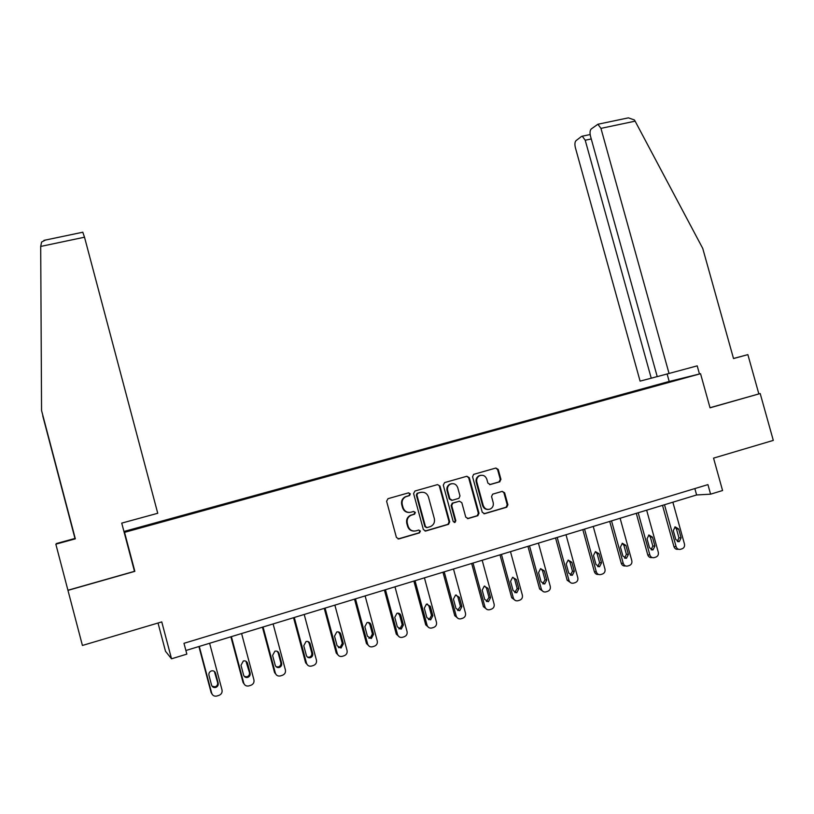 <?xml version="1.0" encoding="UTF-8"?>
<svg xmlns="http://www.w3.org/2000/svg" width="814" height="814" viewBox="0 0 814 814"><rect width="100%" height="100%" fill="white"/><g stroke="black" fill="none" stroke-linecap="round" stroke-linejoin="round"><path stroke-width="1.22" d="M410.307 493.854L408.577 492.836L388.013 498.677L386.609 501.241L396.418 537.474L398.901 538.919L419.434 532.885L420.4 531.084L418.671 530.077L416.025 530.85C412.189 531.562 409.544 530.026 408.119 526.241L407.305 523.229C406.624 519.698 407.804 517.073 410.836 515.354L414.58 514.173L415.354 512.454L413.624 511.446L410.978 512.21C407.132 512.901 404.487 511.355 403.062 507.57L402.248 504.568C401.567 501.119 402.696 498.534 405.626 496.794L409.564 495.543L410.307 493.854M409.31 512.454C405.942 512.525 403.683 510.907 402.533 507.61L401.719 504.609C401.048 501.17 402.167 498.585 405.097 496.845L409.025 495.604L409.768 493.905L408.526 492.846M398.046 538.97L419.037 532.824L419.841 531.084L418.772 530.046M414 531.094C410.795 531.013 408.648 529.395 407.58 526.241L406.766 523.239C406.084 519.708 407.265 517.094 410.297 515.374L414.031 514.204L414.804 512.484L413.654 511.436M499.633 481.847L500.946 479.354L498.239 469.464L495.858 468.03L473.606 474.379L472.578 476.77L482.254 512.281L484.666 513.705L506.776 507.193L507.895 504.761L504.619 492.796L502.238 491.361L492.643 494.169L491.554 496.581L493.182 502.533C493.752 505.525 492.755 507.702 490.201 509.065C486.884 510.022 484.564 508.811 483.221 505.443L476.841 482.081C476.282 479.212 477.208 477.075 479.629 475.681C483.017 474.593 485.409 475.773 486.823 479.232L487.881 483.109L490.272 484.544L499.633 481.847L498.972 481.929L500.284 479.436L497.578 469.556L495.757 468.06M75.264 538.756L41.555 410.5L75.336 538.837L55.84 544.179L82.418 645.461L161.762 621.906L171.53 658.801L186.844 654.12L183.974 643.304L707.936 484.615L710.591 494.179L722.567 490.527L713.552 458.129L773.3 440.394L760.195 393.549L710.011 407.702M67.949 590.374L134.849 571.347L124.542 532.346L700.549 373.718L710.042 407.814L760.195 393.549M439.957 486.05L437.525 484.605L414.967 491.015L413.593 493.559L423.361 529.568L425.824 531.003L448.555 524.308L449.694 521.835L439.957 486.05L437.515 484.605M444.637 482.58L466.88 476.261L469.302 477.706L478.988 513.237L477.859 515.689L468.172 518.559L465.75 517.124L461.813 502.655L459.391 501.221L452.808 503.154L451.709 505.586L455.82 520.685L455.026 522.415L453.174 521.459L443.284 485.103L444.637 482.58M123.952 531.481L667.907 381.797L700.549 373.718M640.486 389.977L164.367 520.553L130.708 530.331L180.118 516.829M640.374 389.55L685.012 377.727L659.259 384.9L180.108 516.737M158.028 623.015L165.507 651.281L171.53 658.801M185.887 650.498L696.621 494.963L710.591 494.179M694.841 488.583L696.621 494.963M176.933 517.714L176.78 517.134M208.893 508.913L208.75 508.343M240.425 500.234L240.272 499.664M271.53 491.666L271.377 491.107M302.208 483.221L302.055 482.661M332.478 474.888L332.326 474.328M362.342 466.656L362.199 466.107M391.819 458.547L391.666 457.997M420.889 450.508L420.757 449.989M425 531.064L447.954 524.318L449.094 521.855L439.377 486.121M417.847 493.213L416.88 494.993L425.447 526.577L427.167 527.584L430.687 526.495C433.801 524.816 435.012 522.181 434.33 518.589L428.479 497.049C427.065 493.294 424.44 491.748 420.624 492.419L417.063 493.355L416.33 495.044L416.88 494.993M426.516 527.614L424.888 526.587L416.33 495.044M421.367 492.256L420.624 492.419M417.287 493.264L420.065 492.48M467.389 518.61L477.218 515.72L478.347 513.268L468.671 477.787L466.829 476.282M459.472 501.2L452.208 503.194L451.109 505.626L455.209 520.695L455.82 520.685M454.222 522.486L455.209 520.695M457.733 487.657C456.308 484.167 453.866 482.987 450.427 484.116C447.995 485.531 447.059 487.678 447.619 490.557L449.877 498.84L452.309 500.274L458.903 498.351L459.981 495.93L457.733 487.657M451.709 483.689L449.827 484.188C447.405 485.602 446.469 487.739 447.028 490.618L447.619 490.557M451.628 500.345L449.277 498.89L447.028 490.618M489.631 484.615L498.972 481.929M480.779 475.295L478.988 475.763C476.577 477.157 475.651 479.293 476.21 482.163L476.841 482.081M488.176 509.462C485.409 509.564 483.536 508.231 482.57 505.484L476.21 482.163M483.892 513.766L506.094 507.234L507.214 504.802L503.947 492.846L502.248 491.361M198.911 646.53L211.121 692.541L212.301 694.495M209.615 643.274L222.019 689.926C222.436 692.511 221.418 694.322 218.986 695.36L216.778 696.051C214.265 696.509 212.566 695.553 211.691 693.182L199.277 646.418M212.067 686.212L215.12 686.823C217.104 686.019 217.928 684.564 217.592 682.488L214.367 671.418M218.193 683.088L215.557 673.198C214.815 671.235 213.4 670.482 211.325 670.94C209.412 671.784 208.618 673.219 208.954 675.254L211.579 685.164C212.301 687.077 213.675 687.84 215.7 687.443C217.694 686.64 218.518 685.185 218.193 683.088L217.592 682.488M82.774 232.224L84.514 237.21L40.7 246.439L41.585 242.053L45.421 240.059M40.7 246.439L41.555 410.5M75.336 538.837L55.84 544.179M56.512 543.894L75.01 538.441L56.42 543.538M74.949 538.369L42.776 415.964L75.01 538.441M42.776 415.313L42.776 415.964M67.949 590.242L134.483 571.326L121.734 523.117L157.743 513.278L84.514 237.21M669.067 373.555L600.946 128.368L597.903 124.247L591.229 128.978C589.947 130.372 589.712 132.794 590.506 136.243L657.234 376.638L697.201 365.862L699.47 373.992M626.505 118.254L628.408 117.857L634.371 119.943L635.124 121.164L702.747 248.423L733.526 358.557L747.873 354.629L733.495 358.475M747.873 354.629L758.831 393.823M581.501 136.447L576.027 140.649C574.816 141.972 574.603 144.312 575.376 147.66L640.089 381.115L651.241 378.205L585.215 140.232L582.285 136.192L581.501 136.447M657.213 376.567L651.241 378.205M669.2 381.481L667.144 374.053M230.891 636.792L243.05 682.468L244.658 684.767M241.585 633.536L253.927 679.863C254.344 682.417 253.347 684.218 250.956 685.246L248.779 685.927C246.296 686.375 244.617 685.429 243.742 683.068L231.39 636.64M244.353 676.475L246.988 676.8C248.942 676.007 249.745 674.572 249.42 672.506L245.94 661.222M250.132 673.066L247.517 663.247C246.774 661.294 245.38 660.551 243.335 660.999L240.995 665.272L243.62 675.111C244.332 677.014 245.686 677.777 247.7 677.38C249.654 676.576 250.468 675.142 250.132 673.066L249.42 672.506M262.444 627.187L274.552 672.537L276.557 675.081M273.107 623.941L285.399 669.932C285.816 672.476 284.839 674.246 282.478 675.264L280.342 675.935C277.889 676.383 276.231 675.437 275.356 673.097L263.054 627.004M276.17 666.778L278.419 666.92C280.342 666.137 281.135 664.712 280.81 662.667L278.205 652.95L277.106 651.251M281.634 663.186L279.029 653.428C278.296 651.495 276.923 650.752 274.898 651.19L272.598 655.433L275.213 665.201C275.915 667.093 277.269 667.846 279.243 667.46C281.176 666.666 281.97 665.241 281.634 663.186L280.81 662.667M293.549 617.714L305.606 662.749L307.987 665.445M304.202 614.468L316.442 660.144C316.86 662.657 315.893 664.428 313.563 665.425L311.467 666.086C309.045 666.534 307.407 665.587 306.532 663.268L294.281 617.49M307.519 657.152L309.422 657.173C311.314 656.399 312.098 654.985 311.762 652.95L309.178 643.304L307.885 641.473M312.708 653.428L310.114 643.752C309.391 641.829 308.028 641.086 306.033 641.524L303.775 645.726L306.369 655.423C307.082 657.305 308.404 658.048 310.368 657.671C312.261 656.888 313.044 655.474 312.708 653.428L311.762 652.95M324.247 608.363L336.253 653.082L338.939 655.881M334.869 605.128L347.059 650.478C347.476 652.981 346.53 654.731 344.23 655.718L342.165 656.369C339.774 656.806 338.146 655.87 337.291 653.561L325.081 608.109M338.41 647.618L340.008 647.568L342.297 643.375L339.723 633.801L338.288 631.868M343.366 643.813L340.781 634.198C340.059 632.295 338.716 631.552 336.752 631.979L334.523 636.151L337.108 645.777L341.056 648.015L343.366 643.813L342.297 643.375M354.517 599.145L366.473 643.548L369.444 646.418M365.12 595.909L377.258 640.954C377.676 643.436 376.76 645.166 374.481 646.143L372.456 646.784C370.095 647.222 368.488 646.285 367.623 643.986L355.474 598.85M368.854 638.186L370.177 638.084L372.425 633.933L369.871 624.419L368.315 622.425M373.595 634.33L371.021 624.776C370.309 622.893 368.986 622.15 367.043 622.568L364.855 626.699L367.429 636.263L371.337 638.491L373.595 634.33L372.425 633.933M384.391 590.048L396.296 634.147L399.511 637.036M394.973 586.823L407.061 631.552C407.478 634.014 406.573 635.734 404.334 636.701L402.34 637.331C400 637.759 398.412 636.833 397.558 634.544L385.449 589.723M398.85 628.846L399.939 628.723L402.157 624.613L399.603 615.16L397.965 613.135M403.429 624.969L400.864 615.486C400.152 613.614 398.84 612.871 396.937 613.278L394.78 617.378L397.344 626.882L401.21 629.1L403.429 624.969L402.157 624.613M413.868 581.074L425.722 624.867L429.141 627.767M424.43 577.859L436.467 622.272C436.884 624.725 435.989 626.424 433.781 627.38L431.817 628.001C429.507 628.428 427.93 627.502 427.085 625.233L415.028 580.718M428.439 619.617L429.304 619.495L431.491 615.415L428.947 606.023L427.248 603.978M432.865 615.73L430.311 606.318L426.424 604.12L424.308 608.19L426.862 617.623L430.677 619.83L432.865 615.73L431.491 615.415M442.958 572.211L454.761 615.71L458.353 618.609M453.49 569.006L465.476 613.115C465.893 615.547 465.018 617.236 462.84 618.182L460.907 618.793C458.628 619.22 457.061 618.294 456.216 616.035L444.22 571.825M457.61 610.5L460.429 606.338L457.895 597.018L456.166 594.953M461.904 606.623L459.371 597.262L455.525 595.085L453.439 599.114L455.982 608.485L459.757 610.683L461.904 606.623L460.429 606.338M471.662 563.471L483.414 606.674L487.169 609.554M482.173 560.266L494.108 604.08C494.525 606.501 493.66 608.18 491.514 609.106L489.611 609.717C487.362 610.124 485.816 609.208 484.971 606.969L473.026 563.054M486.375 601.495L488.99 597.374L486.477 588.125L484.717 586.049M490.567 597.629L488.044 588.339L484.238 586.161L482.193 590.16L484.717 599.46L488.461 601.658L490.567 597.629L488.99 597.374M499.989 554.843L511.701 597.761L515.577 600.62M510.48 551.648L522.364 595.166C522.792 597.568 521.937 599.226 519.82 600.152L517.938 600.752C515.72 601.159 514.183 600.244 513.349 598.015L501.455 554.395M514.763 592.602L517.185 588.542L514.682 579.344L512.912 577.268M518.854 588.756L516.341 579.527L512.586 577.36L510.561 581.318L513.085 590.567L516.788 592.745L518.854 588.756L517.185 588.542M527.95 546.326L539.611 588.96L543.61 591.778M538.42 543.141L550.264 586.365C550.681 588.756 549.847 590.404 547.751 591.31L545.899 591.9C543.701 592.307 542.195 591.391 541.361 589.173L529.507 545.858M542.755 583.811L545.014 579.812L542.521 570.675L540.75 568.61M546.774 579.995L544.271 570.828L540.557 568.66L538.573 572.598L541.076 581.786L544.739 583.953L546.774 579.995L545.014 579.812M555.555 537.922L567.175 580.27L571.265 583.058M566.005 534.737L577.787 577.686C578.215 580.046 577.391 581.684 575.325 582.59L573.494 583.16C571.326 583.567 569.831 582.661 569.006 580.453L557.203 537.423M570.39 575.142L572.486 571.194L569.993 562.128L568.243 560.063M574.338 571.347L571.835 562.24L568.162 560.083L566.208 563.99L568.711 573.107L572.334 575.274L574.338 571.347L572.486 571.194M582.814 529.619L594.373 571.693C595.126 573.768 596.53 574.684 598.565 574.44M593.233 526.444L604.975 569.108C605.392 571.459 604.578 573.076 602.543 573.972L600.742 574.542C598.605 574.938 597.12 574.033 596.296 571.845L584.544 529.09M599.572 566.707L601.546 562.81L599.053 553.764L595.421 551.617L593.498 555.494L595.99 564.55L599.572 566.707L597.669 566.575L599.603 562.688L597.13 553.683L595.39 551.627M609.717 521.428L621.235 563.227C622.018 565.343 623.432 566.239 625.498 565.934M620.115 518.264L631.806 560.643C632.224 562.973 631.43 564.59 629.415 565.465L627.645 566.025C625.528 566.422 624.063 565.526 623.239 563.339L611.538 520.868M624.572 558.109L626.383 554.293L623.911 545.339L622.201 543.304M628.408 554.385L625.925 545.4L622.334 543.264L620.441 547.1L622.924 556.104L626.465 558.251L628.408 554.385L626.383 554.293M636.283 513.339L647.751 554.863C648.555 557.02 649.999 557.905 652.085 557.529M646.652 510.175L658.302 552.279C658.719 554.599 657.936 556.196 655.952 557.071L654.202 557.621C652.106 558.007 650.651 557.122 649.847 554.955L638.186 512.759M651.139 549.755L652.818 546.001L650.366 537.108L648.677 535.093M654.924 546.062L652.462 537.138L648.9 535.001L647.038 538.817L649.511 547.761L653.021 549.898L654.924 546.062L652.818 546.001M662.515 505.352L673.941 546.601C674.745 548.748 676.18 549.633 678.235 549.257L678.428 549.267M672.863 502.197L684.462 544.027C684.879 546.336 684.106 547.914 682.152 548.778L680.423 549.328C678.357 549.704 676.922 548.819 676.108 546.662L664.499 504.741M677.36 541.493L678.927 537.82L676.475 528.978L674.826 526.984M681.115 537.851L678.652 528.978L675.142 526.851L673.31 530.636L675.773 539.519L679.242 541.656L681.115 537.851L678.927 537.82M406.155 496.438L406.685 496.387M401.719 504.609L402.248 504.568M402.533 507.61L403.062 507.57M413.838 514.275L414.387 514.255M411.192 515.038L411.731 515.018M406.766 523.239L407.305 523.229M407.58 526.241L408.119 526.241M418.884 532.875L419.434 532.885M398.382 538.909L398.901 538.919M408.801 495.685L409.34 495.634M449.094 521.855L449.694 521.835M447.741 524.399L448.331 524.389M425.254 531.003L425.824 531.003M424.888 526.587L425.447 526.577M468.671 477.787L469.302 477.706M478.347 513.268L478.988 513.237M477.014 515.791L477.655 515.771M467.551 518.569L468.172 518.559M458.781 501.271L459.391 501.221M452.462 503.103L453.062 503.052M451.109 505.626L451.709 505.586M449.277 498.89L449.877 498.84M489.652 484.615L490.272 484.544M482.57 505.484L483.221 505.443M503.947 492.846L504.619 492.796M507.214 504.802L507.895 504.761M505.901 507.295L506.583 507.264M484.015 513.736L484.666 513.705M497.578 469.556L498.239 469.464M500.284 479.436L500.946 479.354M211.691 693.182L211.121 692.541M214.977 672.629L215.557 673.198M635.124 121.164L600.946 128.368M591.259 138.95L585.215 140.232M243.742 683.068L243.05 682.468M246.815 662.718L247.517 663.247M275.356 673.097L274.552 672.537M278.205 652.95L279.029 653.428M306.532 663.268L305.606 662.749M309.178 643.304L310.114 643.752M337.291 653.561L336.253 653.082M339.723 633.801L340.781 634.198M367.623 643.986L366.473 643.548M369.871 624.419L371.021 624.776M397.558 634.544L396.296 634.147M399.603 615.16L400.864 615.486M427.085 625.233L425.722 624.867M428.947 606.023L430.311 606.318M456.216 616.035L454.761 615.71M457.895 597.018L459.371 597.262M484.971 606.969L483.414 606.674M486.477 588.125L488.044 588.339M513.349 598.015L511.701 597.761M514.682 579.344L516.341 579.527M541.361 589.173L539.611 588.96M542.521 570.675L544.271 570.828M569.006 580.453L567.175 580.27M569.993 562.128L571.835 562.24M596.296 571.845L594.373 571.693M599.603 562.688L601.546 562.81M597.13 553.683L599.053 553.764M623.239 563.339L621.235 563.227M623.911 545.339L625.925 545.4M649.847 554.955L647.751 554.863M650.366 537.108L652.462 537.138M676.108 546.662L673.941 546.601M676.475 528.978L678.652 528.978M405.097 496.845L405.626 496.794M414.031 514.204L414.58 514.173M410.297 515.374L410.836 515.354M419.037 532.824L419.597 532.824M409.025 495.604L409.564 495.543M447.954 524.318L448.555 524.308M417.063 493.355L417.613 493.294M477.218 515.72L477.859 515.689M452.208 503.194L452.808 503.154M454.416 522.425L455.026 522.415M449.827 484.188L450.427 484.116M478.988 475.763L479.629 475.681M506.094 507.234L506.776 507.193M499.226 481.837L499.888 481.756M215.12 686.823L215.7 687.443M82.875 232.204L43.885 240.384M582.285 136.192L590.15 134.534M628.408 117.857L597.903 124.247M246.988 676.8L247.7 677.38M278.419 666.92L279.243 667.46M309.422 657.173L310.368 657.671M340.008 647.568L341.056 648.015M370.177 638.084L371.337 638.491M399.939 628.723L401.21 629.1M429.304 619.495L430.677 619.83M458.292 610.378L459.757 610.683M486.894 601.393L488.461 601.658M515.12 592.521L516.788 592.745M542.979 583.76L544.739 583.953M570.492 575.111L572.334 575.274M624.684 558.16L626.465 558.251M651.342 549.837L653.021 549.898M677.665 541.625L679.242 541.656"/></g></svg>
